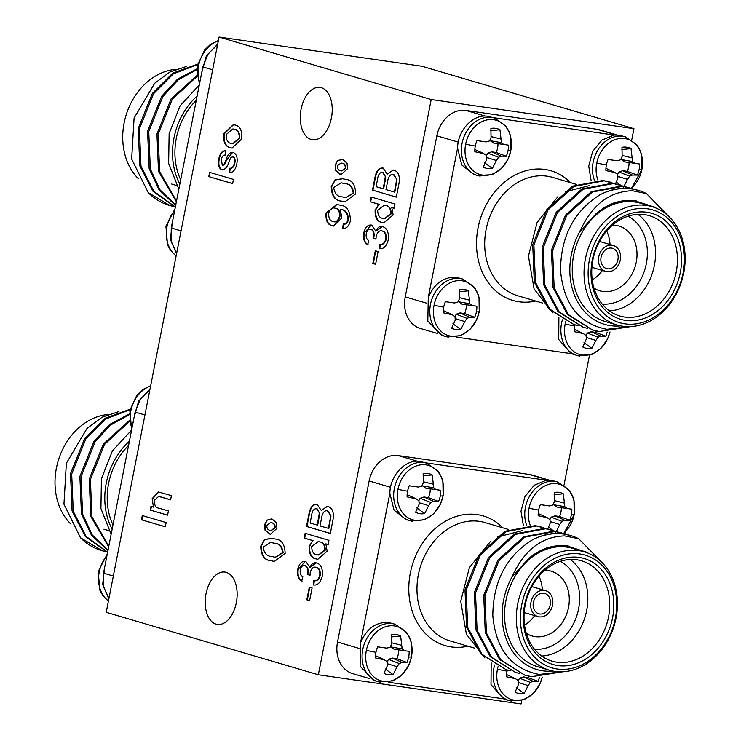 <?xml version="1.0" encoding="UTF-8"?>
<svg xmlns="http://www.w3.org/2000/svg" width="741" height="741" viewBox="0 0 741 741"><rect width="100%" height="100%" fill="white"/><g stroke="black" fill="none" stroke-linecap="round" stroke-linejoin="round"><path stroke-width="1.11" d="M479.168 311.739A28.315 22.702 -73.6 0 1 451.176 336.21A28.315 22.702 -73.6 0 1 434.059 305.246A28.315 22.702 -73.6 0 1 462.051 280.774A28.315 22.702 -73.6 0 1 479.168 311.739A40.357 2.779 11.1 0 1 476.398 311.859A20.535 16.469 -73.6 0 1 474.666 317.324L464.607 313.563L460.087 312.915L456.261 314.184L454.909 316.602M452.89 323.798L460.772 329.467A20.535 16.469 -73.6 0 1 451.723 328.17L455.233 320.177L455.03 316.685L452.214 314.721L443.229 312.804A20.535 16.469 -73.6 0 1 443.683 307.145A20.535 16.469 -73.6 0 1 445.415 301.68L454.52 302.986L457.91 302.013L459.448 298.679L459.309 289.536A20.535 16.469 -73.6 0 1 459.772 289.453A20.535 16.469 -73.6 0 1 463.986 289.407A20.535 16.469 -73.6 0 1 468.358 290.833L469.859 303.736L472.017 305.505L476.852 306.209A20.535 16.469 -73.6 0 1 476.398 311.859M510.771 150.664A28.315 22.702 -73.6 0 1 482.78 175.135A28.315 22.702 -73.6 0 1 465.654 144.171A28.315 22.702 -73.6 0 1 493.654 119.699A28.315 22.702 -73.6 0 1 510.771 150.664A40.357 2.779 11.1 0 1 508.002 150.784A20.535 16.469 -73.6 0 1 506.27 156.249L496.211 152.489L491.691 151.84L487.865 153.109L486.513 155.527M484.494 162.724L492.376 168.392A20.535 16.469 -73.6 0 1 483.327 167.096L486.828 159.102L486.633 155.619L483.817 153.646L474.833 151.729A20.535 16.469 -73.6 0 1 475.287 146.079A20.535 16.469 -73.6 0 1 477.009 140.605L486.124 141.911L489.514 140.938L491.051 137.604L490.903 128.462A20.535 16.469 -73.6 0 1 491.376 128.378A20.535 16.469 -73.6 0 1 495.581 128.332A20.535 16.469 -73.6 0 1 499.953 129.768L501.453 142.661L503.621 144.43L508.456 145.134A20.535 16.469 -73.6 0 1 508.002 150.784M609.954 331.968A28.315 22.702 -73.6 0 1 581.704 354.976A28.315 22.702 -73.6 0 1 565.142 324.104A28.315 22.702 -73.6 0 1 565.735 321.566M583.973 342.666L591.855 348.326A20.535 16.469 -73.6 0 1 582.806 347.029L586.316 339.035L586.112 335.553L583.297 333.589L574.312 331.662A20.535 16.469 -73.6 0 1 574.766 326.012A20.535 16.469 -73.6 0 1 575.016 324.854M597.894 180.054A28.315 22.702 -73.6 0 1 596.737 163.039A28.315 22.702 -73.6 0 1 624.737 138.567A28.315 22.702 -73.6 0 1 641.854 169.522A28.315 22.702 -73.6 0 1 631.221 188.325M615.438 183.935L617.911 177.97L617.716 174.478L614.9 172.514L605.916 170.587A20.535 16.469 -73.6 0 1 606.37 164.937A20.535 16.469 -73.6 0 1 608.092 159.463L617.207 160.769L620.597 159.797L622.134 156.462L621.986 147.32A20.535 16.469 -73.6 0 1 622.459 147.237A20.535 16.469 -73.6 0 1 626.664 147.19A20.535 16.469 -73.6 0 1 631.036 148.626L632.536 161.519L634.704 163.289L639.539 163.993A20.535 16.469 -73.6 0 1 639.085 169.643A20.535 16.469 -73.6 0 1 637.353 175.108L627.294 171.347L622.773 170.699L618.948 171.968L617.596 174.385M411.45 656.897A28.315 22.702 -73.6 0 1 383.458 681.368A28.315 22.702 -73.6 0 1 366.341 650.403A28.315 22.702 -73.6 0 1 394.332 625.932A28.315 22.702 -73.6 0 1 411.45 656.897A40.357 2.779 11.1 0 1 408.68 657.017A20.535 16.469 -73.6 0 1 406.948 662.482L396.889 658.721L392.369 658.073L388.543 659.342L387.191 661.759M385.172 668.966L393.054 674.625A20.535 16.469 -73.6 0 1 384.005 673.328L387.515 665.335L387.321 661.852L384.496 659.888L375.511 657.962A20.535 16.469 -73.6 0 1 375.965 652.312A20.535 16.469 -73.6 0 1 377.697 646.837L386.802 648.143L390.192 647.171L391.73 643.836L391.591 634.694A20.535 16.469 -73.6 0 1 392.054 634.611A20.535 16.469 -73.6 0 1 396.268 634.565A20.535 16.469 -73.6 0 1 400.64 636L402.141 648.894L404.299 650.663L409.134 651.367A20.535 16.469 -73.6 0 1 408.68 657.017M443.053 495.822A28.315 22.702 -73.6 0 1 415.062 520.293A28.315 22.702 -73.6 0 1 397.945 489.329A28.315 22.702 -73.6 0 1 425.936 464.866A28.315 22.702 -73.6 0 1 443.053 495.822A40.357 2.779 11.1 0 1 440.284 495.942A20.535 16.469 -73.6 0 1 438.552 501.407L428.493 497.646L423.972 496.998L420.147 498.267L418.795 500.684M416.775 507.891L424.658 513.55A20.535 16.469 -73.6 0 1 415.608 512.253L419.119 504.26L418.915 500.777L416.099 498.813L407.115 496.887A20.535 16.469 -73.6 0 1 407.569 491.237A20.535 16.469 -73.6 0 1 409.291 485.763L418.406 487.069L421.796 486.096L423.333 482.762L423.185 473.619A20.535 16.469 -73.6 0 1 423.657 473.536A20.535 16.469 -73.6 0 1 427.872 473.49A20.535 16.469 -73.6 0 1 432.235 474.925L433.744 487.819L435.903 489.588L440.738 490.292A20.535 16.469 -73.6 0 1 440.284 495.942M542.236 677.126A28.315 22.702 -73.6 0 1 513.985 700.143A28.315 22.702 -73.6 0 1 497.424 669.271A28.315 22.702 -73.6 0 1 498.017 666.724M516.255 687.824L524.137 693.493A20.535 16.469 -73.6 0 1 515.088 692.187L518.598 684.202L518.404 680.71L515.579 678.747L506.594 676.82A20.535 16.469 -73.6 0 1 507.048 671.17A20.535 16.469 -73.6 0 1 507.298 670.012M530.176 525.212A28.315 22.702 -73.6 0 1 529.028 508.196A28.315 22.702 -73.6 0 1 557.019 483.725A28.315 22.702 -73.6 0 1 574.136 514.68A28.315 22.702 -73.6 0 1 563.503 533.483M547.719 529.093L550.202 523.127L549.998 519.636L547.182 517.672L538.198 515.745A20.535 16.469 -73.6 0 1 538.651 510.095A20.535 16.469 -73.6 0 1 540.374 504.63L549.489 505.927L552.879 504.964L554.416 501.62L554.268 492.478A20.535 16.469 -73.6 0 1 554.74 492.395A20.535 16.469 -73.6 0 1 558.955 492.348A20.535 16.469 -73.6 0 1 563.317 493.784L564.818 506.677L566.985 508.446L571.82 509.15A20.535 16.469 -73.6 0 1 571.367 514.8A20.535 16.469 -73.6 0 1 569.634 520.265L559.575 516.505L555.055 515.856L551.23 517.125L549.878 519.543M544.376 590.382A13.514 10.837 106.4 0 0 531.186 601.303A13.514 10.837 106.4 0 0 537.966 616.577A13.514 10.837 106.4 0 0 539.189 616.845A13.514 10.837 106.4 0 0 552.378 605.925A13.514 10.837 106.4 0 0 545.598 590.651A13.514 10.837 106.4 0 0 544.376 590.382M539.754 613.965A10.578 8.484 106.4 0 0 550.081 605.425A10.578 8.484 106.4 0 0 544.774 593.467A10.578 8.484 106.4 0 0 543.811 593.263A10.578 8.484 106.4 0 0 533.483 601.803A10.578 8.484 106.4 0 0 538.79 613.761A10.578 8.484 106.4 0 0 539.754 613.965M612.094 245.225A13.514 10.837 106.4 0 0 598.904 256.145A13.514 10.837 106.4 0 0 605.684 271.419A13.514 10.837 106.4 0 0 606.907 271.688A13.514 10.837 106.4 0 0 620.097 260.767A13.514 10.837 106.4 0 0 613.316 245.493A13.514 10.837 106.4 0 0 612.094 245.225M607.472 268.807A10.578 8.484 106.4 0 0 617.799 260.258A10.578 8.484 106.4 0 0 612.492 248.309A10.578 8.484 106.4 0 0 611.529 248.096A10.578 8.484 106.4 0 0 601.201 256.645A10.578 8.484 106.4 0 0 606.508 268.603A10.578 8.484 106.4 0 0 607.472 268.807M544.839 570.274A33.78 27.084 -73.6 0 1 551.156 571.163A33.78 27.084 -73.6 0 1 568.523 607.435A33.78 27.084 -73.6 0 1 532.075 635.963A33.78 27.084 -73.6 0 1 526.286 633.296M534.669 615.604A33.78 27.084 -73.6 0 1 524.535 625.098M612.557 225.116A33.78 27.084 -73.6 0 1 618.874 226.005A33.78 27.084 -73.6 0 1 636.241 262.277A33.78 27.084 -73.6 0 1 599.793 290.805A33.78 27.084 -73.6 0 1 594.004 288.129M602.387 270.446A33.78 27.084 -73.6 0 1 592.254 279.931M197.041 75.387L171.06 98.942L156.944 134.001L158.509 171.31L176.386 201.737M197.143 76.295L172.227 99.294L158.111 134.343L159.676 171.662L176.506 201.089M186.5 66.44L169.865 72.025L154.721 83.233L134.084 118.078L131.657 159.028L148.2 192.586A73.452 58.91 106.4 0 0 169.365 205.414A73.452 58.91 106.4 0 0 169.68 205.507M148.2 192.586L170.004 205.609L174.144 206.637M197.801 64.069L172.801 73.1L152.35 93.44L138.234 128.489L139.799 165.808L153.081 191.437L175.33 207.082M197.69 64.55L173.366 73.841L153.517 93.783L139.41 128.841L140.975 166.151L153.822 191.271L175.348 206.998M197.023 68.83L177.507 79.185L161.705 96.191L147.589 131.25L149.154 168.559L159.12 189.928L175.645 205.507M196.967 69.561L178.127 79.963L162.872 96.534L148.756 131.592L150.321 168.902L159.899 189.705L175.71 205.164M175.737 69.339A61.698 49.48 106.4 0 0 126.804 112.91A61.698 49.48 106.4 0 0 138.4 178.738M180.684 179.831A61.698 49.48 -73.6 0 1 196.291 100.257M197.125 96.015A64.643 51.833 106.4 0 0 179.85 184.074M178.859 189.122L168.642 163.372L169.133 133.649L180.1 105.778L199.301 84.937M176.553 253.774L170.374 239.269L172.394 222.068L201.672 72.822L206.331 56.001L217.706 44.015M577.971 325.549L573.83 324.521L549.813 309.173L535.447 282.312L533.881 245.002L547.997 209.944L573.803 186.473L604.174 180.823L614.687 183.62M573.83 324.521L548.636 308.83L534.28 281.969L532.714 244.65L546.83 209.601L572.626 186.13L602.998 180.48L610.649 182.221M629.442 326.651L606.925 329.31C579.027 323.789 563.558 304.143 560.52 270.372C560.844 236.259 574.043 211.037 600.136 194.688A73.452 58.91 -73.6 0 1 631.86 188.974A73.452 58.91 -73.6 0 1 638.501 190.418A73.452 58.91 -73.6 0 1 646.458 193.577L668.53 216.205M600.136 194.688C610.695 189.261 621.014 187.278 631.063 188.742L638.501 190.418M630.693 326.605L599.339 331.523L592.541 330.032L568.514 314.684L554.157 287.823L552.591 250.504L566.708 215.455L592.504 191.984L622.875 186.334L633.388 189.131M592.541 330.032L567.347 314.341L552.99 287.471L551.424 250.162L565.531 215.112L591.337 191.641L621.708 185.991L629.359 187.732M587.326 328.309L583.186 327.272L559.159 311.924L544.802 285.063L543.236 247.753L557.352 212.695L583.158 189.233L613.52 183.573L624.042 186.38M583.186 327.272L557.992 311.581L543.635 284.72L542.069 247.411L556.185 212.352L581.981 188.89L612.353 183.231L620.004 184.972M652.015 206.656L640.233 203.182A61.698 49.48 106.4 0 0 634.648 201.969A61.698 49.48 106.4 0 0 574.414 251.829A61.698 49.48 106.4 0 0 605.369 321.557L617.16 325.03A61.698 49.48 -73.6 0 1 586.196 255.302A61.698 49.48 -73.6 0 1 646.439 205.442A61.698 49.48 -73.6 0 1 652.015 206.656A61.698 49.48 -73.6 0 1 682.98 276.384A61.698 49.48 -73.6 0 1 622.736 326.244A61.698 49.48 -73.6 0 1 617.16 325.03M646.458 193.577L632.443 190.752C609.324 191.326 591.698 205.09 579.573 232.035A64.643 51.833 106.4 0 0 610.389 325.651A64.643 51.833 106.4 0 0 620.634 325.883M655.396 207.813A64.643 51.833 106.4 0 0 654.405 207.054L634.87 200.839C621.273 199.116 608.426 203.312 596.329 213.417L614.678 202.423L633.703 200.496L636.343 200.959M589.901 185.5L565.29 191.799M557.945 196.606L537.123 222.439L528.435 256.071L534.085 288.934L552.601 312.804M624.543 317.037A52.296 41.941 106.4 0 0 675.607 274.781A52.296 41.941 106.4 0 0 649.357 215.677A52.296 41.941 106.4 0 0 644.633 214.64A52.296 41.941 106.4 0 0 593.569 256.905A52.296 41.941 106.4 0 0 619.809 316.009A52.296 41.941 106.4 0 0 624.543 317.037M637.862 214.344A52.296 41.941 -73.6 0 1 652.932 271.243A52.296 41.941 -73.6 0 1 609.426 310.896M602.229 304.06A46.424 37.226 106.4 0 0 645.04 268.918A46.424 37.226 106.4 0 0 628.099 216.187M646.884 212.259A55.232 44.293 -73.6 0 1 680.275 272.669A55.232 44.293 -73.6 0 1 625.663 320.408A55.232 44.293 -73.6 0 1 592.263 260.008A55.232 44.293 -73.6 0 1 646.884 212.259M647.56 208.814A58.761 47.128 106.4 0 0 589.456 259.6A58.761 47.128 106.4 0 0 624.987 323.863A58.761 47.128 106.4 0 0 683.082 273.077A58.761 47.128 106.4 0 0 647.56 208.814M456.289 277.356C443.794 276.634 434.467 283.321 428.289 297.419L427.807 321.112L442.062 335.451L445.878 336.571A29.964 24.036 -73.6 0 1 430.465 304.394A29.964 24.036 -73.6 0 1 460.096 278.486A29.964 24.036 -73.6 0 1 462.81 279.079L456.289 277.356M487.884 116.291C473.425 113.595 457.605 130.259 457.577 148.172L461.754 164.937L473.666 174.376L477.482 175.497A29.964 24.036 -73.6 0 1 462.069 143.319A29.964 24.036 -73.6 0 1 491.7 117.411A29.964 24.036 -73.6 0 1 494.414 118.004L487.884 116.291M558.89 317.713L558.723 339.498L571.163 353.633L576.961 355.43A29.964 24.036 -73.6 0 1 561.548 323.252A29.964 24.036 -73.6 0 1 562.382 319.853M594.338 180.091A29.964 24.036 -73.6 0 1 593.152 162.177A29.964 24.036 -73.6 0 1 622.783 136.27A29.964 24.036 -73.6 0 1 625.497 136.863L618.967 135.149L614.057 135.038L601.896 140.105L592.661 151.414L588.706 166.086L591.077 180.359M510.253 670.707L506.112 669.679L482.095 654.331L467.728 627.47L466.163 590.16L480.279 555.102L506.084 531.63L536.456 525.98L546.969 528.778M506.112 669.679L480.918 653.988L466.561 627.127L464.996 589.817L479.112 554.759L504.917 531.288L535.28 525.638L542.931 527.379M561.724 671.809L539.207 674.467C511.318 668.947 495.84 649.301 492.802 615.53C493.126 581.426 506.335 556.195 532.418 539.846A73.452 58.91 -73.6 0 1 564.142 534.131A73.452 58.91 -73.6 0 1 570.783 535.586A73.452 58.91 -73.6 0 1 578.74 538.735L600.821 561.363M532.418 539.846C542.977 534.428 553.295 532.436 563.345 533.9L570.783 535.586M562.975 671.763L531.621 676.681L524.823 675.19L500.796 659.842L486.439 632.981L484.873 595.671L498.989 560.613L524.795 537.142L555.157 531.492L565.67 534.289M524.823 675.19L499.629 659.499L485.272 632.638L483.706 595.319L497.813 560.27L523.618 536.799L553.99 531.149L561.641 532.89M519.608 673.467L515.467 672.439L491.44 657.091L477.084 630.221L475.518 592.911L489.634 557.862L515.44 534.391L545.802 528.741L556.324 531.538L559.751 524.498L550.128 521.553M515.467 672.439L490.273 656.739L475.917 629.878L474.351 592.568L488.467 557.51L514.263 534.048L544.635 528.389L552.286 530.139M584.297 551.813L572.515 548.34A61.698 49.48 106.4 0 0 566.93 547.127A61.698 49.48 106.4 0 0 506.696 596.987A61.698 49.48 106.4 0 0 537.651 666.715L549.442 670.188A61.698 49.48 -73.6 0 1 518.478 600.46A61.698 49.48 -73.6 0 1 578.721 550.6A61.698 49.48 -73.6 0 1 584.297 551.813A61.698 49.48 -73.6 0 1 615.262 621.542A61.698 49.48 -73.6 0 1 555.018 671.402A61.698 49.48 -73.6 0 1 549.442 670.188M578.74 538.735L564.725 535.91C541.606 536.493 523.98 550.257 511.855 577.193A64.643 51.833 106.4 0 0 542.671 670.809A64.643 51.833 106.4 0 0 552.916 671.04M587.678 552.981A64.643 51.833 106.4 0 0 586.687 552.221L567.152 545.997C553.555 544.274 540.708 548.47 528.611 558.584L546.969 547.59L565.985 545.654L568.625 546.117M522.183 530.658L497.572 536.956M490.227 541.764L469.405 567.597L460.717 601.229L466.367 634.092L484.883 657.962M556.824 662.204A52.296 41.941 106.4 0 0 607.889 619.939A52.296 41.941 106.4 0 0 581.639 560.835A52.296 41.941 106.4 0 0 576.915 559.798A52.296 41.941 106.4 0 0 525.851 602.062A52.296 41.941 106.4 0 0 552.101 661.167A52.296 41.941 106.4 0 0 556.824 662.204M570.144 559.501A52.296 41.941 -73.6 0 1 585.214 616.401A52.296 41.941 -73.6 0 1 541.708 656.054M534.511 649.218A46.424 37.226 106.4 0 0 577.322 614.076A46.424 37.226 106.4 0 0 560.381 561.345M579.166 557.417A55.232 44.293 -73.6 0 1 612.557 617.827A55.232 44.293 -73.6 0 1 557.945 665.575A55.232 44.293 -73.6 0 1 524.545 605.165A55.232 44.293 -73.6 0 1 579.166 557.417M579.842 553.972A58.761 47.128 106.4 0 0 521.738 604.758A58.761 47.128 106.4 0 0 557.269 669.021A58.761 47.128 106.4 0 0 615.373 618.235A58.761 47.128 106.4 0 0 579.842 553.972M388.571 622.514C376.076 621.801 366.749 628.488 360.571 642.577L360.089 666.27L374.344 680.608L378.16 681.729A29.964 24.036 -73.6 0 1 362.747 649.551A29.964 24.036 -73.6 0 1 392.378 623.644A29.964 24.036 -73.6 0 1 395.092 624.237L388.571 622.514M420.166 461.448C405.707 458.753 389.886 475.416 389.859 493.339L394.036 510.095L405.948 519.534L409.764 520.654A29.964 24.036 -73.6 0 1 394.351 488.476A29.964 24.036 -73.6 0 1 423.982 462.569A29.964 24.036 -73.6 0 1 426.696 463.162L420.166 461.448M491.172 662.871L491.005 684.656L503.445 698.791L509.243 700.597A29.964 24.036 -73.6 0 1 493.83 668.41A29.964 24.036 -73.6 0 1 494.664 665.01M526.619 525.249A29.964 24.036 -73.6 0 1 525.434 507.335A29.964 24.036 -73.6 0 1 555.065 481.428A29.964 24.036 -73.6 0 1 557.778 482.02L551.248 480.307L546.339 480.196L534.178 485.262L524.952 496.581L520.988 511.253L523.359 525.517M216.076 624.135A26.444 15.691 -81.8 0 0 217.391 624.422A26.444 15.691 -81.8 0 0 236.518 601.599A26.444 15.691 -81.8 0 0 226.237 572.367A26.444 15.691 -81.8 0 0 224.921 572.08A26.444 15.691 -81.8 0 0 205.803 594.903A26.444 15.691 -81.8 0 0 216.076 624.135M311.164 139.465A26.444 15.691 -81.8 0 0 312.48 139.753A26.444 15.691 -81.8 0 0 331.607 116.93A26.444 15.691 -81.8 0 0 321.325 87.688A26.444 15.691 -81.8 0 0 320.01 87.401A26.444 15.691 -81.8 0 0 300.892 110.224A26.444 15.691 -81.8 0 0 311.164 139.465M108.834 598.941L102.656 584.427L104.676 567.226L133.954 417.989L138.613 401.159L149.988 389.182M108.019 414.497A61.698 49.48 106.4 0 0 59.085 458.068A61.698 49.48 106.4 0 0 70.682 523.896M129.406 441.173A64.643 51.833 106.4 0 0 112.132 529.241M111.141 534.28L100.924 508.53L101.415 478.806L112.382 450.936L131.583 430.095M112.965 524.989A61.698 49.48 -73.6 0 1 128.573 445.424M118.792 411.598L102.147 417.183L87.012 428.391L66.366 463.236L63.939 504.186L80.482 537.744A73.452 58.91 106.4 0 0 101.647 550.582A73.452 58.91 106.4 0 0 101.962 550.665M129.323 420.545L103.342 444.109L89.226 479.158L90.791 516.477L108.668 546.895M129.425 421.453L104.509 444.452L90.393 479.501L91.958 516.82L108.788 546.247M80.482 537.744L102.286 550.767L106.426 551.795M130.083 409.227L105.092 418.257L84.631 438.598L70.515 473.656L72.081 510.966L85.363 536.595L107.621 552.24M129.971 409.708L105.657 418.998L85.799 438.941L71.692 473.999L73.257 511.309L86.104 536.428L107.63 552.156M129.304 413.987L109.788 424.343L93.987 441.349L79.871 476.407L81.436 513.717L91.402 535.085L107.927 550.665M129.249 414.719L110.409 425.121L95.154 441.692L81.038 476.75L82.603 514.059L92.18 534.872L107.991 550.322M313.814 585.001L314.332 580.694C316.972 581.194 318.936 579.518 320.223 575.674C320.612 570.978 319.399 568.208 316.583 567.365L316.111 567.3C313.424 566.541 311.461 568.291 310.21 572.543L309.97 575.562L307.265 574.201L307.422 573.58C308.117 569.32 307.274 566.689 304.875 565.67C302.763 565.105 301.226 566.504 300.253 569.866C299.836 573.525 300.698 575.84 302.819 576.813L301.68 580.953C298.299 579.138 296.984 575.238 297.762 569.255C299.42 563.271 302.115 560.687 305.848 561.483L309.803 567.495C311.729 563.521 314.101 562.048 316.916 563.058C321.242 564.559 323.011 569.005 322.224 576.396C320.39 582.787 317.435 585.631 313.341 584.945L313.86 580.62C316.509 581.129 318.473 579.453 319.76 575.6C320.149 570.913 318.926 568.143 316.111 567.3L315.685 567.198M309.97 575.396L307.728 574.275L307.895 573.645C308.589 569.384 307.737 566.754 305.348 565.735L304.607 565.615M305.107 561.317L305.848 561.483M316.036 562.873L316.916 563.058M335.608 170.699L335.136 165.132L337.618 160.454L342.787 159.556L347.057 163.224L347.51 168.781L341.008 174.617L335.608 170.699L336.081 170.763L335.136 165.132M378.086 251.616L375.594 264.305L372.806 263.49L375.298 250.801L378.086 251.616M394.953 204.007L394.129 208.24L391.794 207.554L393.147 214.871L383.708 222.958L382.134 222.606C377.225 221.809 374.881 217.613 375.113 210.018L378.818 204.294L370.185 201.747L371.121 196.986L394.953 204.007M350.419 220.735C348.872 226.385 346.306 228.913 342.703 228.339L343.222 224.014C345.426 224.412 347.02 222.948 348.011 219.642C347.649 213.334 345.269 209.944 340.879 209.462L340.295 209.286L341.777 218.049L333.283 226.024L332.042 225.755C327.513 224.643 325.521 220.401 326.068 213.01L336.812 204.433L339.832 205.118C346.668 205.581 350.197 210.787 350.419 220.735M285.137 553.453L274.337 561.456L270.798 560.668C264.361 560.242 260.999 555.417 260.693 546.2L264.685 539.448L271.956 538.29L275.059 538.994C281.487 539.429 284.85 544.246 285.137 553.453M229.701 172.551L230.219 168.29C232.47 168.513 234.008 166.799 234.832 163.15C235.481 159.917 234.943 157.824 233.22 156.87L230.988 157.305L229.247 161.01C227.672 166.771 225.218 169.708 221.892 169.828C218.752 168.309 217.715 164.697 218.79 158.982C219.957 153.35 222.244 150.618 225.635 150.794L225.116 155.11C223.226 154.971 221.948 156.462 221.3 159.565L222.374 165.493L224.078 164.576L226.005 160.13C227.543 154.563 229.923 151.998 233.156 152.442C236.657 153.971 237.861 157.852 236.777 164.094C235.425 170.004 232.915 172.82 229.228 172.542L229.747 168.226C231.998 168.448 233.535 166.725 234.36 163.076C235.017 159.852 234.48 157.759 232.748 156.805L232.674 156.786M222.411 169.93L222.365 169.893C219.225 168.383 218.187 164.761 219.262 159.056L218.79 158.982M232.424 152.294L233.156 152.442M168.402 510.938L167.577 515.171L150.238 510.067L150.969 506.362L153.443 507.094L152.155 498.628L158.509 491.968L171.412 495.609L170.587 499.832L158.648 496.414L154.461 500.24C154.202 505.195 155.693 507.835 158.945 508.15L168.402 510.938M166.123 522.572L165.289 526.805L141.457 519.784L142.291 515.551L166.123 522.572M431.197 99.516L219.077 37.05L106.213 612.316L318.334 674.782L431.197 99.516L633.935 128.684L421.814 66.218L219.077 37.05M398.76 184.602L396.305 197.134L372.473 190.113L374.946 177.488C376.308 170.652 379.04 167.522 383.134 168.087L387.237 174.098L393.212 170.013L394.184 170.217C398.741 171.921 400.27 176.719 398.76 184.602M382.439 167.948L383.134 168.087M233.452 179.387L232.628 183.611L208.786 176.599L209.62 172.366L233.452 179.387M241.696 139.021L231.989 148.08L230.497 147.746C225.32 146.709 223.069 142.04 223.745 133.732L233.35 124.636L234.777 124.96C240.047 125.924 242.353 130.611 241.696 139.021M265.065 530.278L264.583 524.721L267.075 520.034L272.234 519.145L276.504 522.813L276.967 528.361L270.465 534.205L265.065 530.278L265.056 524.785L264.583 524.721M355.689 193.873L344.88 201.876L341.351 201.089C334.913 200.654 331.542 195.837 331.246 186.621L335.228 179.868L342.509 178.701L345.602 179.405C352.031 179.841 355.393 184.666 355.689 193.873M379.79 248.689L380.318 244.373C382.958 244.873 384.922 243.205 386.209 239.352C386.598 234.665 385.376 231.896 382.56 231.053L382.097 230.988C379.411 230.229 377.447 231.979 376.187 236.231L375.946 239.241L373.251 237.889L373.408 237.259C374.103 233.007 373.251 230.368 370.861 229.358C368.749 228.793 367.212 230.192 366.239 233.554C365.822 237.213 366.675 239.528 368.805 240.492L367.666 244.632C364.276 242.826 362.97 238.926 363.738 232.943C365.406 226.959 368.101 224.366 371.825 225.162L375.789 231.183C377.706 227.209 380.077 225.727 382.893 226.746C387.228 228.247 388.997 232.693 388.201 240.084C386.376 246.466 383.412 249.319 379.327 248.624L379.846 244.308C382.486 244.808 384.449 243.141 385.746 239.287C386.126 234.591 384.912 231.831 382.097 230.988L381.661 230.886M375.946 239.074L373.714 237.954L373.872 237.333C374.566 233.072 373.723 230.432 371.324 229.423L370.593 229.293M371.093 225.005L371.825 225.162M382.023 226.551L382.893 226.746M332.783 520.914L330.319 533.446L306.487 526.434L308.96 513.809C310.331 506.974 313.054 503.834 317.148 504.399L321.251 510.419L327.235 506.325L328.198 506.538C332.755 508.243 334.284 513.031 332.783 520.914M316.453 504.26L317.148 504.399M312.1 587.937L309.608 600.627L306.83 599.802L309.312 587.113L312.1 587.937M328.976 540.328L328.143 544.552L325.818 543.866L327.17 551.193L317.732 559.27L316.157 558.927C311.239 558.13 308.895 553.935 309.127 546.33L312.841 540.606L304.208 538.068L305.135 533.307L328.976 540.328M133.964 417.989L135.131 412.07L140.308 399.158L149.858 389.812M108.964 598.293L103.49 586.807L103.518 573.145L104.685 567.236M390.553 487.282L369.129 480.974L337.525 642.049L358.95 648.356M369.129 480.974A29.381 23.564 -73.6 0 1 398.176 455.585L417.424 461.245M548.507 480.112L529.259 474.444L398.176 455.585M529.259 474.444A29.381 23.564 -73.6 0 1 531.918 475.018L549.248 480.122M369.972 678.71L352.633 673.606A29.381 23.564 -73.6 0 1 337.525 642.049M318.334 674.782L521.071 703.95L521.747 700.523M564.021 485.031L589.466 355.365M631.74 139.873L633.935 128.684M458.271 142.124L436.847 135.816L405.244 296.891L426.668 303.199M436.847 135.816A29.381 23.564 -73.6 0 1 465.894 110.418L485.142 116.087M616.225 134.945L596.977 129.286L465.894 110.418M596.977 129.286A29.381 23.564 -73.6 0 1 599.636 129.86L616.966 134.964M437.69 333.552L420.351 328.448A29.381 23.564 -73.6 0 1 405.244 296.891M559.575 516.505A16.978 13.616 106.4 0 0 561.308 507.659L571.82 509.15M553.508 503.639L553.657 504.741L556.787 507.011L561.308 507.659M549.489 505.927L540.365 504.649M563.317 493.784L554.148 494.71M563.966 502.991L554.463 500.61M564.818 506.677L553.657 504.741M566.985 508.446L556.787 507.011M569.634 520.265L564.679 520.191L555.055 515.856M564.679 520.191L561.947 521.349L551.23 517.125M561.947 521.349L559.751 524.498M548.562 527.249L552.777 530.278M552.86 530.343L553.972 531.14M554.296 531.38L555.741 532.418M547.182 517.672L538.216 513.504M539.457 677.218A20.535 16.469 -73.6 0 1 538.031 681.34L527.972 677.58L523.452 676.931L519.626 678.2L518.274 680.618M527.972 677.58A16.978 13.616 106.4 0 0 528.537 676.135M538.031 681.34L533.085 681.266L523.452 676.931M533.085 681.266L530.343 682.424L519.626 678.2M530.343 682.424L528.148 685.573L518.533 682.628M528.148 685.573L524.137 693.493M515.579 678.747L506.622 674.579M389.859 493.265L360.571 642.577M428.493 497.646A16.978 13.616 106.4 0 0 430.225 488.801L440.738 490.292M422.426 484.781L422.574 485.883L425.705 488.152L430.225 488.801M418.406 487.069L409.282 485.79M432.235 474.925L423.065 475.842M432.892 484.132L423.38 481.752M433.744 487.819L422.574 485.883M435.903 489.588L425.705 488.152M438.552 501.407L433.596 501.324L423.972 496.998M433.596 501.324L430.864 502.491L420.147 498.267M430.864 502.491L428.668 505.64L419.045 502.694M428.668 505.64L424.658 513.55M416.099 498.813L407.133 494.636M396.889 658.721A16.978 13.616 106.4 0 0 398.621 649.876L409.134 651.367M390.831 645.856L390.97 646.958L394.101 649.227L398.621 649.876M386.802 648.143L377.688 646.865M400.64 636L391.461 636.917M401.289 645.207L391.776 642.827M402.141 648.894L390.97 646.958M404.299 650.663L394.101 649.227M406.948 662.482L402.002 662.398L392.369 658.073M402.002 662.398L399.26 663.566L388.543 659.342M399.26 663.566L397.065 666.715L387.45 663.769M397.065 666.715L393.054 674.625M384.496 659.888L375.539 655.711M511.855 577.193L528.611 558.584M546.339 480.196L424.88 462.717M388.303 682.229L503.445 698.791M564.809 533.955L565.151 532.177M627.294 171.347A16.978 13.616 106.4 0 0 629.026 162.501L639.539 163.993M621.227 158.481L621.375 159.584L624.506 161.853L629.026 162.501M617.207 160.769L608.083 159.491M631.036 148.626L621.866 149.543M631.684 157.833L622.181 155.453M632.536 161.519L621.375 159.584M634.704 163.289L624.506 161.853M637.353 175.108L632.397 175.033L622.773 170.699M632.397 175.033L629.665 176.191L618.948 171.968M629.665 176.191L627.47 179.341L617.846 176.395M616.28 182.091L620.495 185.12M620.578 185.185L621.69 185.982M622.014 186.223L623.459 187.26M627.47 179.341L624.005 186.362M614.9 172.514L605.934 168.337M607.175 332.061A20.535 16.469 -73.6 0 1 605.749 336.182L595.69 332.422L591.17 331.773L587.344 333.042L585.992 335.46M595.69 332.422A16.978 13.616 106.4 0 0 596.255 330.968M605.749 336.182L600.803 336.099L591.17 331.773M600.803 336.099L598.061 337.266L587.344 333.042M598.061 337.266L595.866 340.415L586.251 337.47M595.866 340.415L591.855 348.326M583.297 333.589L574.34 329.412M457.577 148.107L428.27 297.484M496.211 152.489A16.978 13.616 106.4 0 0 497.943 143.643L508.456 145.134M490.144 139.623L490.292 140.725L493.423 142.994L497.943 143.643M486.124 141.911L477 140.623M499.953 129.768L490.783 130.685M500.601 138.975L491.098 136.594M501.453 142.661L490.292 140.725M503.621 144.43L493.423 142.994M506.27 156.249L501.314 156.166L491.691 151.84M501.314 156.166L498.582 157.333L487.865 153.109M498.582 157.333L496.387 160.482L486.763 157.537M496.387 160.482L492.376 168.392M483.817 153.646L474.851 149.478M464.607 313.563A16.978 13.616 106.4 0 0 466.339 304.718L476.852 306.209M458.54 300.698L458.688 301.8L461.819 304.069L466.339 304.718M454.52 302.986L445.406 301.698M468.358 290.833L459.179 291.759M469.007 300.049L459.494 297.669M469.859 303.736L458.688 301.8M472.017 305.505L461.819 304.069M474.666 317.324L469.72 317.241L460.087 312.915M469.72 317.241L466.978 318.408L456.261 314.184M466.978 318.408L464.783 321.557L455.169 318.611M464.783 321.557L460.772 329.467M452.214 314.721L443.257 310.553M579.573 232.035L596.329 213.417M614.057 135.038L492.598 117.56M456.021 337.072L571.163 353.633M632.527 188.788L632.87 187.019M176.682 253.135L171.208 241.649L171.236 227.987L181.045 230.868M171.245 227.987L172.403 222.068M201.682 72.831L202.849 66.912L208.026 54L217.576 44.655M165.308 526.74L141.457 519.784M141.929 519.849L142.744 515.69M396.315 197.069L372.473 190.113M372.936 190.178L375.418 177.553C376.78 170.726 379.512 167.586 383.597 168.151M393.452 170.05L387.237 174.098M393.841 174.524L393.369 174.459C390.303 174.033 388.349 176.488 387.524 181.823L385.987 189.622L394.814 192.151L396.963 179.572L393.841 174.524L393.026 174.376M383.162 172.496L382.689 172.431C379.809 172.162 378.058 174.617 377.447 179.776L376.085 186.704L383.671 188.872L385.728 177.164L383.162 172.496L382.384 172.357M385.728 177.164L382.606 172.384M383.208 188.798L385.255 177.099M396.963 179.572L393.249 174.394M396.463 183.759L395.99 183.685L396.5 179.498M394.351 192.086L395.99 183.685M167.586 515.106L150.238 510.067M150.71 510.132L151.423 506.501M152.155 498.628L153.443 507.094M152.627 498.702L158.806 492.005M170.597 499.767L160.047 496.729M160.519 496.803L158.889 496.451M232.637 183.546L208.786 176.599M209.258 176.664L210.074 172.496M230.219 168.29L229.747 168.226M234.832 163.15L234.36 163.076M219.262 159.056C220.429 153.415 222.708 150.692 226.107 150.858M222.846 165.558L224.078 164.576M224.551 164.65L226.468 160.195L232.665 152.331M232.229 148.117L230.497 147.746M230.96 147.811C225.792 146.783 223.541 142.105 224.217 133.806L223.745 133.732M224.217 133.806L233.582 124.673M232.831 143.828L239.714 138.252C239.825 132.806 238.12 129.823 234.582 129.304L233.072 128.99M226.2 134.575C226.079 140.021 227.783 143.004 231.312 143.513L232.591 143.8L239.241 138.187C239.362 132.732 237.648 129.749 234.11 129.24L232.85 128.953L226.2 134.575M234.582 129.304L234.11 129.24M239.714 138.252L239.241 138.187M274.568 561.483L270.798 560.668M271.271 560.742C264.833 560.307 261.462 555.481 261.165 546.265L260.693 546.2M261.165 546.265L264.685 539.448M265.148 539.513L272.188 538.318M275.439 557.288L283.155 552.666C282.21 546.469 279.394 543.348 274.679 543.283L270.863 542.431M263.138 547.108C264.102 553.268 266.927 556.371 271.623 556.435L275.207 557.26L282.692 552.601C281.747 546.404 278.922 543.273 274.216 543.218L270.632 542.393L263.138 547.108M274.679 543.283L274.216 543.218M283.155 552.666L282.692 552.601M265.056 524.785L267.075 520.034M267.538 520.099L271.447 518.95M270.697 534.233L269.4 533.965M269.863 534.039L265.528 530.343M271.28 530.5L275.272 527.777C275.18 524.684 274.068 523.063 271.956 522.905L270.743 522.655M271.484 522.84L270.511 522.618L266.751 525.378C266.825 528.481 267.927 530.111 270.067 530.25L271.049 530.473L274.8 527.712C274.707 524.619 273.605 522.998 271.484 522.84L271.956 522.905M275.272 527.777L274.8 527.712M343.176 228.367L343.694 224.078L343.222 224.014M343.694 224.078C345.89 224.477 347.492 223.013 348.483 219.707L348.011 219.642M348.483 219.707C348.113 213.399 345.732 210.009 341.342 209.527L340.879 209.462M341.342 209.527L340.295 209.286M333.515 226.051L332.042 225.755M332.514 225.82C327.976 224.718 325.984 220.466 326.531 213.075L326.068 213.01M326.531 213.075L337.044 204.47M334.061 221.772L333.052 221.578C335.905 222.513 338.044 220.781 339.489 216.372C339.758 211.593 338.396 208.897 335.404 208.286L334.747 208.128M333.524 221.642C336.368 222.587 338.517 220.846 339.952 216.446C340.23 211.657 338.869 208.962 335.877 208.351L334.988 208.156M339.952 216.446L339.489 216.372M335.877 208.351L335.404 208.286C332.524 207.193 330.282 208.795 328.671 213.102C328.504 218.039 329.967 220.864 333.052 221.578M345.111 201.904L341.351 201.089M341.814 201.154C335.377 200.728 332.014 195.902 331.709 186.686L331.246 186.621M331.709 186.686L335.228 179.868M335.701 179.933L342.74 178.738M345.991 197.708L353.707 193.086C352.762 186.889 349.937 183.759 345.232 183.703L341.406 182.851M333.691 187.519C334.654 193.679 337.479 196.791 342.166 196.856L345.751 197.671L353.235 193.012C352.29 186.825 349.465 183.694 344.76 183.638L341.175 182.814L333.691 187.519M345.232 183.703L344.76 183.638M353.707 193.086L353.235 193.012M394.138 208.175L391.794 207.554M383.949 222.985L382.134 222.606M382.606 222.671C377.688 221.883 375.344 217.687 375.585 210.083L375.113 210.018M375.585 210.083L378.818 204.294M379.29 204.359L370.185 201.747M370.657 201.811L371.574 197.125M384.607 218.715L391.211 213.853C391.211 208.851 389.571 206.128 386.293 205.692L384.412 205.294M377.688 210.259C377.799 215.325 379.568 218.039 382.986 218.382L384.366 218.688L390.748 213.788C390.748 208.786 389.108 206.063 385.82 205.627L384.171 205.257L377.688 210.259M386.293 205.692L385.82 205.627M391.211 213.853L390.748 213.788M380.318 244.373L379.846 244.308M386.209 239.352L385.746 239.287M382.56 231.053L381.893 230.914M373.714 237.954L373.251 237.889M373.872 237.333L373.408 237.259M371.324 229.423L370.806 229.321M368.138 244.706C364.748 242.891 363.433 238.991 364.211 233.007L363.738 232.943M364.211 233.007L371.324 225.042M382.254 226.598L375.789 231.183M375.604 264.241L372.806 263.49M373.279 263.555L375.752 250.93M330.338 533.381L306.487 526.434M306.95 526.499L309.432 513.874C310.794 507.039 313.526 503.908 317.611 504.464M327.476 506.372L321.251 510.419M327.855 510.836L327.392 510.771C324.317 510.345 322.372 512.809 321.538 518.135L320.01 525.934L328.837 528.463L330.986 515.884L327.855 510.836L327.04 510.688M317.176 508.817L316.713 508.743C313.823 508.483 312.072 510.938 311.461 516.097L310.099 523.016L317.694 525.184L319.741 513.485L317.176 508.817L316.407 508.678M319.741 513.485L316.62 508.697M317.222 525.119L319.278 513.42M330.986 515.884L327.263 510.716M330.477 520.071L330.014 520.006L330.514 515.819M328.365 528.398L330.014 520.006M335.599 165.206L337.618 160.454M338.091 160.519L341.999 159.371M341.249 174.654L339.943 174.385M340.415 174.45L336.081 170.763M341.823 170.912L345.815 168.198C345.723 165.104 344.621 163.483 342.499 163.316L341.286 163.076M342.036 163.252L341.055 163.029L337.294 165.789C337.368 168.902 338.47 170.523 340.61 170.662L341.601 170.884L345.352 168.124C345.26 165.039 344.148 163.409 342.036 163.252L342.499 163.316M345.815 168.198L345.352 168.124M309.627 600.562L306.83 599.802M307.293 599.877L309.766 587.252M314.332 580.694L313.86 580.62M320.223 575.674L319.76 575.6M316.583 567.365L315.907 567.226M307.728 574.275L307.265 574.201M307.895 573.645L307.422 573.58M305.348 565.735L304.82 565.633M302.152 581.018C298.762 579.212 297.456 575.312 298.225 569.32L297.762 569.255M298.225 569.32L305.338 561.354M316.268 562.91L309.803 567.495M328.152 544.487L325.818 543.866M317.963 559.298L316.157 558.927M316.62 558.992C311.711 558.195 309.368 553.999 309.599 546.395L309.127 546.33M309.599 546.395L312.841 540.606M313.304 540.671L304.208 538.068M304.671 538.133L305.588 533.437M318.621 555.037L325.234 550.174C325.234 545.172 323.595 542.449 320.307 542.014L318.426 541.615M311.702 546.571C311.822 551.647 313.582 554.351 317 554.694L318.389 555L324.762 550.109C324.762 545.098 323.122 542.384 319.843 541.94L318.195 541.578L311.702 546.571M320.307 542.014L319.843 541.94M325.234 550.174L324.762 550.109M606.647 231.053A33.78 27.084 -73.6 0 1 610.019 244.521M538.929 576.211A33.78 27.084 -73.6 0 1 542.31 589.679M218.326 40.829A29.964 24.036 106.4 0 0 198.56 65.717A29.964 24.036 106.4 0 0 199.616 83.288M174.663 210.481A29.964 24.036 106.4 0 0 166.957 226.792A29.964 24.036 106.4 0 0 176.145 255.849M448.592 337.164A29.964 24.036 -73.6 0 1 445.878 336.571L460.513 335.775L469.748 329.671L476.343 320.399L479.242 311.692L479.001 297.271L477.584 292.936L474.37 287.267L462.81 279.079M434.059 305.246A40.357 2.779 11.1 0 0 443.683 307.145M480.187 176.089A29.964 24.036 -73.6 0 1 477.482 175.497L492.117 174.7L501.351 168.596L507.946 159.324L510.845 150.618L510.605 136.196L509.187 131.87L505.973 126.192L494.414 118.004M465.654 144.171A40.357 2.779 11.1 0 0 475.287 146.079M579.675 356.023A29.964 24.036 -73.6 0 1 576.961 355.43L591.596 354.633L600.831 348.529L607.425 339.267L610.019 331.959M565.142 324.104A40.357 2.779 11.1 0 0 574.766 326.012M596.737 163.039A40.357 2.779 11.1 0 0 606.37 164.937M639.085 169.643A40.357 2.779 11.1 0 0 641.854 169.522M380.874 682.322A29.964 24.036 -73.6 0 1 378.16 681.729L392.795 680.933L402.03 674.829L408.624 665.557L411.524 656.85L411.283 642.428L409.866 638.103L406.652 632.425L395.092 624.237M366.341 650.403A40.357 2.779 11.1 0 0 375.965 652.312M412.468 521.247A29.964 24.036 -73.6 0 1 409.764 520.654L424.398 519.858L433.633 513.754L440.228 504.491L443.127 495.775L442.886 481.354L441.469 477.028L438.255 471.35L426.696 463.162M397.945 489.329A40.357 2.779 11.1 0 0 407.569 491.237M511.957 701.181A29.964 24.036 -73.6 0 1 509.243 700.597L523.878 699.791L533.112 693.687L539.707 684.425L542.301 677.126M497.424 669.271A40.357 2.779 11.1 0 0 507.048 671.17M529.028 508.196A40.357 2.779 11.1 0 0 538.651 510.095M571.367 514.8A40.357 2.779 11.1 0 0 574.136 514.68M106.945 555.639A29.964 24.036 106.4 0 0 99.238 571.95A29.964 24.036 106.4 0 0 108.427 601.007M150.608 385.996A29.964 24.036 106.4 0 0 130.842 410.875A29.964 24.036 106.4 0 0 131.907 428.455M576.341 184.37L552.675 177.405A61.698 49.48 106.4 0 0 547.099 176.182A61.698 49.48 106.4 0 0 486.856 226.051A61.698 49.48 106.4 0 0 517.82 295.779L542.431 303.023M535.65 301.031A67.579 54.195 -73.6 0 1 518.904 301.754A67.579 54.195 -73.6 0 1 478.047 227.848A67.579 54.195 -73.6 0 1 544.857 169.439A67.579 54.195 -73.6 0 1 570.514 182.656M508.622 529.528L484.957 522.562A61.698 49.48 106.4 0 0 479.381 521.349A61.698 49.48 106.4 0 0 419.137 571.209A61.698 49.48 106.4 0 0 450.102 640.937L474.712 648.18M467.942 646.189A67.579 54.195 -73.6 0 1 451.186 646.912A67.579 54.195 -73.6 0 1 410.329 573.006A67.579 54.195 -73.6 0 1 477.139 514.597A67.579 54.195 -73.6 0 1 502.796 527.814M144.93 414.96L135.121 412.07M103.518 573.145L113.327 576.035M212.648 69.793L202.839 66.912M375.418 177.553L374.946 177.488M385.135 181.397L384.672 181.332M226.468 160.195L226.005 160.13M309.432 513.874L308.96 513.809M319.158 517.718L318.686 517.644M218.4 40.477L210.416 44.441L204.627 49.962L197.532 65.291L199.385 84.493M174.987 208.823L165.938 226.366L167.54 244.993L170.736 250.699L176.126 255.969M625.497 136.863L637.056 145.051L640.27 150.729L641.687 155.054L641.928 169.476L631.434 188.399M557.778 482.02L569.338 490.209L572.552 495.886L573.969 500.212L574.21 514.634L563.716 533.557M107.278 553.981L98.22 571.524L99.822 590.151L103.027 595.857L108.408 601.127M150.682 385.635L142.698 389.599L136.909 395.12L129.823 410.449L131.666 429.65M524.183 612.52L537.966 616.577M591.902 267.362L605.684 271.419M169.365 205.414L170.004 205.609M101.647 550.582L102.286 550.767M108.816 530.639L103.925 529.194M176.534 185.482L171.643 184.037M158.648 496.414L159.111 496.479M232.85 128.953L233.313 129.017M232.591 143.8L233.063 143.865M270.632 542.393L271.095 542.458M275.207 557.26L275.671 557.325M270.511 522.618L270.974 522.683M271.049 530.473L271.521 530.537M341.175 182.814L341.647 182.879M345.751 197.671L346.223 197.745M384.171 205.257L384.644 205.322M384.366 218.688L384.838 218.752M341.055 163.029L341.527 163.103M341.601 170.884L342.064 170.949M318.195 541.578L318.658 541.643M318.389 555L318.852 555.074M599.543 241.436L613.316 245.493M531.825 586.594L545.598 590.651"/></g></svg>
